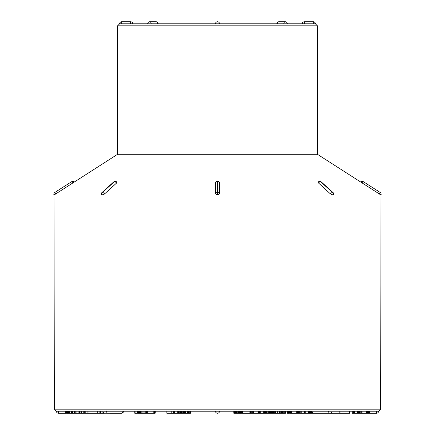 <?xml version="1.0" encoding="UTF-8"?>
<svg xmlns="http://www.w3.org/2000/svg" width="435" height="435" viewBox="0 0 435 435"><rect width="100%" height="100%" fill="white"/><g stroke="black" fill="none" stroke-linecap="round" stroke-linejoin="round"><path stroke-width="0.65" d="M110.142 413.25L121.485 413.25A2.039 1.441 -90 0 0 122.926 411.211L106.477 411.211A2.039 1.441 90 0 1 105.036 413.25A2.039 2.039 0 0 1 102.997 411.211L88.968 411.211L88.968 413.25L87.913 413.25L87.913 411.211L81.742 411.211L81.742 413.25L81.41 413.25L81.41 411.211M81.41 413.25L75.086 413.25L75.086 411.211L68.703 411.211L68.703 413.25L69.312 413.25L69.312 411.211M80.883 413.25L80.883 411.211L75.875 411.211L75.875 413.25M68.855 413.25L67.023 413.25L67.023 411.211L65.658 411.211L65.658 413.25L58.448 413.25L58.448 411.211M68.855 411.211L67.512 411.211L67.512 413.25M380.63 409.177L381.033 195.049L53.967 195.049L54.37 409.177L380.63 409.177L378.591 411.211L56.409 411.211A2.039 2.039 0 0 0 58.448 413.25M219.539 411.211A2.039 2.039 0 0 1 217.5 413.25A2.039 2.039 0 0 1 215.461 411.211A2.039 2.039 0 0 0 217.5 413.25A2.039 2.039 0 0 0 219.539 411.211A2.039 2.039 0 0 1 217.5 413.25A2.039 2.039 0 0 1 215.461 411.211L123.524 411.211A2.039 2.039 0 0 1 121.485 413.25L104.721 413.228M284.724 413.25L284.724 411.211L285.49 411.211L285.49 413.25L280.825 413.25L280.825 411.211L277.361 411.211L277.361 413.25L275.937 413.25L275.937 411.211M284.724 411.211L281.652 411.211L281.652 413.25M369.706 413.25L369.706 411.211L369.864 413.25L368.434 413.25L368.434 411.211L367.374 411.211L367.374 413.25L366.031 413.25M369.706 411.211L369.212 411.211L369.212 413.25M362.04 411.211L362.04 413.25L366.319 413.25L366.319 411.211L352.285 411.211L352.285 413.25L353.639 413.25L353.639 411.211M312.074 411.211A2.039 1.441 90 0 0 313.515 413.25L339.833 413.25L339.833 411.211L349.702 411.211L349.702 413.25L340.034 413.25L340.034 411.211M117.586 25.828L117.586 154.289L317.414 154.289L317.414 25.828L117.586 25.828L119.625 23.789L315.375 23.789A2.039 2.039 0 0 0 313.336 21.75L313.336 23.789M158.133 23.789A2.039 2.039 0 0 0 156.094 21.75A2.039 2.039 0 0 1 158.133 23.789L157.535 23.789A2.039 1.441 -90 0 0 156.094 21.75L149.732 21.75A2.039 1.441 90 0 1 151.173 23.789L157.535 23.789M115.59 181.362A2.039 2.039 0 0 1 116.884 182.221L116.504 183.102L116.933 182.472M116.77 182.118L116.275 182.009M101.774 193.831L101.371 194.244M103.873 194.418L104.53 193.945L101.904 195.027L101.219 194.728A2.039 2.039 0 0 1 101.823 192.7A2.039 1.213 47.8 0 1 102.415 192.493L114.421 181.651A2.039 1.441 -90 0 1 115.199 181.324L115.161 181.324M318.714 182.009L318.382 182.053M318.121 182.629L330.469 193.945A2.039 1.213 -47.8 0 1 332.552 192.493L320.617 181.651A2.039 1.441 -90 0 0 319.997 181.341M333.786 194.57L333.476 194.983M333.732 194.418L333.226 193.831M362.371 183.102L381 195.027L379.304 193.945L380.233 192.493L363.301 181.651A2.039 2.039 0 0 0 360.68 182.009L362.371 183.102L363.301 181.651A2.039 2.039 0 0 0 360.68 182.009L317.414 154.289M330.469 193.945L333.128 195.027A2.039 1.441 -90 0 0 332.585 192.493A2.039 1.213 -47.8 0 1 333.177 192.7L321.204 181.852A2.039 1.213 132.2 0 0 320.617 181.651L320.579 181.651A2.039 1.213 132.2 0 0 318.496 183.102L318.115 182.221A2.039 2.039 0 0 1 319.404 181.368M219.539 193.945L217.527 195.027L217.527 192.493A2.039 1.718 -0 0 1 219.539 193.945L219.539 183.102A2.039 1.718 180 0 0 217.522 181.651L217.478 181.651A2.039 1.718 180 0 0 215.461 183.102L215.461 193.945A2.039 1.718 0 0 1 217.473 192.493L217.478 181.324L217.473 195.027L215.461 193.945M217.223 181.341A2.039 2.039 0 0 0 215.472 182.994L215.581 182.733M219.419 182.733L219.528 182.994A2.039 2.039 0 0 0 217.772 181.341M115.003 181.341A2.039 1.441 -90 0 0 114.383 181.651L114.421 181.651A2.039 1.213 -132.2 0 1 116.504 183.102L104.53 193.945A2.039 1.213 47.8 0 0 102.448 192.493A2.039 1.441 -90 0 0 101.904 195.027M74.227 181.912A2.039 2.039 0 0 0 71.699 181.651L72.629 183.102L74.32 182.009L54 195.027A2.039 2.039 0 0 1 54.766 192.493L71.699 181.651A2.039 2.039 0 0 1 74.32 182.009L117.586 154.289M219.539 23.789A2.039 2.039 0 0 0 217.5 21.75A2.039 2.039 0 0 0 215.461 23.789A2.039 2.039 0 0 1 217.5 21.75A2.039 2.039 0 0 1 219.539 23.789A2.039 2.039 0 0 0 217.5 21.75A2.039 2.039 0 0 0 215.461 23.789A2.039 2.039 0 0 1 217.5 21.75A2.039 2.039 0 0 1 219.539 23.789M101.872 195.027A2.039 1.441 -90 0 1 102.415 192.493L114.383 181.651A2.039 1.213 -132.2 0 0 113.796 181.852L101.823 192.7M333.096 195.027A2.039 1.441 -90 0 0 332.552 192.493L320.579 181.651A2.039 1.441 -90 0 0 319.801 181.324L319.839 181.324M381.033 195.049L381 195.027A2.039 2.039 0 0 0 380.233 192.493M68.121 413.25L68.121 411.211M67.023 413.25L66.658 413.25L66.658 411.211M66.658 413.25L66.397 411.211M66.397 413.25L65.658 413.25M75.086 413.25L72.705 413.25L72.705 411.211M72.705 413.25L71.617 413.25L71.617 411.211M71.617 413.25L71.193 413.25L71.193 411.211M71.193 413.25L69.312 413.25M87.913 413.25L83.765 413.25L83.765 411.211M83.765 413.25L81.742 413.25M79.426 413.25L79.426 411.211M78.093 413.25L78.093 411.211M76.886 413.25L76.886 411.211M74.526 413.25L74.526 411.211M74.222 413.25L74.222 411.211M84.075 413.25L84.075 411.211M100.942 411.211L100.942 413.25L100.142 413.25L100.142 411.211M100.762 413.25L100.762 411.211M100.142 413.25L99.126 413.25L99.126 411.211M99.126 413.25L97.739 413.25L97.739 411.211M97.739 413.25L88.968 413.25M85.216 413.25L85.216 411.211M84.26 413.25L84.26 411.211M104.585 413.25L104.03 412.984M104.03 413.25L103.128 413.25L103.128 411.929M103.128 413.25L102.073 413.25L102.073 411.211M102.073 413.25L100.876 413.25M147.296 411.211L147.296 413.25L147.378 411.211M147.296 413.25L146.997 413.25L146.997 411.211M146.997 413.25L146.492 413.25L146.492 411.211M146.492 413.25L145.785 413.25L145.785 411.211M145.785 413.25L144.882 413.25L144.882 411.211M144.882 413.25L143.893 413.25L143.893 411.211M143.893 413.25L142.941 413.25L142.941 411.211M142.941 413.25L142.027 413.25L142.027 411.211M142.027 413.25L141.179 413.25L141.179 411.211M141.179 413.25L140.407 413.25L140.407 411.211M140.407 413.25L139.717 413.25L139.717 411.211M139.717 413.25L139.113 413.25L139.113 411.211M139.113 413.25L138.575 413.25L138.575 411.211M138.575 413.25L138.112 413.25L138.112 411.211M138.112 413.25L137.737 413.25L137.737 411.211M137.737 413.25L137.465 411.211M137.465 413.25L137.297 411.211M137.297 413.25L137.27 411.211M137.27 413.25L135.1 413.25L135.1 411.211M135.1 413.25L134.752 413.25L134.752 411.211M155.186 411.211L155.186 413.25L155.241 411.211M155.186 413.25L154.42 413.25L154.42 411.211M154.42 413.25L153.816 413.25L153.816 411.211M153.816 413.25L146.889 413.25M179.775 411.211L179.775 413.25L171.885 413.25L171.885 411.211M173.598 413.25L173.598 411.211M171.885 413.25L171.156 413.25L171.156 411.211M171.156 413.25L166.833 413.25L166.833 411.211M178.6 413.25L178.6 411.211M177.697 413.25L177.697 411.211M174.995 413.25L174.995 411.211M174.43 413.25L174.43 411.211M190.497 411.211L190.497 413.25L180.742 413.25L180.742 411.211M181.379 413.25L181.379 411.211M180.742 413.25L180.21 413.25L180.21 411.211M180.21 413.25L179.785 413.25L179.785 411.211M179.785 413.25L179.47 413.25M189.736 413.25L189.736 411.211M188.817 413.25L188.817 411.211M188.48 413.25L188.48 411.211M187.431 413.25L187.431 411.211M187.202 413.25L187.202 411.211M185.37 413.25L185.37 411.211M184.462 413.25L184.462 411.211M183.603 413.25L183.603 411.211M182.803 413.25L182.803 411.211M182.058 413.25L182.058 411.211M242.627 411.211L242.627 413.25L242.676 411.211M242.627 413.25L242.523 411.211M242.523 413.25L242.377 411.211M242.377 413.25L242.197 411.211M242.197 413.25L242.012 411.211M242.012 413.25L241.816 411.211M241.816 413.25L241.615 411.211M241.615 413.25L241.398 411.211M241.398 413.25L241.082 413.25L241.082 411.211M241.082 413.25L240.724 413.25L240.724 411.211M240.724 413.25L240.316 413.25L240.316 411.211M240.316 413.25L239.864 413.25L239.864 411.211M239.864 413.25L239.315 413.25L239.315 411.211M239.315 413.25L238.663 413.25L238.663 411.211M238.663 413.25L237.912 413.25L237.912 411.211M237.912 413.25L237.129 413.25L237.129 411.211M237.129 413.25L236.39 413.25L236.39 411.211M236.39 413.25L235.705 413.25L235.705 411.211M235.705 413.25L235.09 413.25L235.09 411.211M235.09 413.25L234.606 413.25L234.606 411.211M234.606 413.25L234.231 413.25L234.231 411.211M234.231 413.25L233.97 411.211M233.97 413.25L233.818 411.211M233.818 413.25L233.764 411.211M252.626 413.25L250.522 413.25L250.522 411.211M250.522 413.25L249.907 413.25L249.907 411.211M249.907 413.25L243.948 413.25L243.948 411.211M243.948 413.25L242.926 413.25L242.926 411.211M252.18 413.25L252.18 411.211M251.778 413.25L251.778 411.211M250.935 413.25L250.935 411.211M272.903 413.25L252.289 413.25L252.289 411.211M253.616 413.25L253.616 411.211M260.277 413.25L260.277 411.211M259.521 413.25L259.521 411.211M258.548 413.25L258.548 411.211M258.2 413.25L258.2 411.211M258.004 413.25L258.004 411.211M272.571 413.25L272.571 411.211M272.245 413.25L272.245 411.211M271.924 413.25L271.924 411.211M271.614 413.25L271.614 411.211M271.299 413.25L271.299 411.211M270.858 413.25L270.858 411.211M270.385 413.25L270.385 411.211M269.869 413.25L269.869 411.211M269.314 413.25L269.314 411.211M268.678 413.25L268.678 411.211M267.965 413.25L267.965 411.211M267.161 413.25L267.161 411.211M266.361 413.25L266.361 411.211M265.638 413.25L265.638 411.211M265.002 413.25L265.002 411.211M264.475 413.25L264.475 411.211M264.089 413.25L264.089 411.211M263.838 413.25L263.838 411.211M263.713 413.25L263.713 411.211M275.937 413.25L275.404 413.25L275.404 411.211M275.404 413.25L274.262 413.25L274.262 411.211M274.262 413.25L273.512 413.25L273.512 411.211M273.512 413.25L272.935 413.25L272.935 411.211M273.202 413.25L272.794 413.25L272.794 411.211M280.825 413.25L279.292 413.25L279.292 411.211M279.292 413.25L277.361 413.25M283.99 413.25L283.99 411.211M283.234 413.25L283.234 411.211M282.456 413.25L282.456 411.211M280.037 413.25L280.037 411.211M289.449 411.211L289.449 413.25L287.448 413.25L287.448 411.211M288.432 413.25L288.432 411.211M288.269 413.25L288.269 411.211M297.458 411.211L297.458 413.25L297.747 413.25L297.747 411.211M297.458 413.25L296.697 413.25L296.697 411.211M296.697 413.25L291.385 413.25L291.385 411.211M291.385 413.25L290.515 413.25L290.515 411.211M311.558 413.25L300.786 413.25L300.786 411.211M300.786 413.25L299.644 413.25L299.644 411.211M299.644 413.25L298.617 413.25L298.617 411.211M298.617 413.25L297.964 413.25L297.964 411.211M297.964 413.25L297.556 413.25M308.127 413.25L308.127 411.211M306.952 413.25L306.952 411.211M305.751 413.25L305.751 411.211M304.38 413.25L304.38 411.211M303.005 413.25L303.005 411.211M301.836 413.25L301.836 411.211M301.112 413.25L301.112 411.211M300.857 413.25L300.857 411.211M312.944 413.25L312.613 413.038M312.613 413.25L311.52 413.25L311.52 411.624M311.15 413.25L311.15 411.211M310.508 413.25L310.508 411.211M309.687 413.25L309.687 411.211M308.546 413.25L308.546 411.211M362.04 413.25L359.402 413.25L359.402 411.211M359.402 413.25L358.614 413.25L358.614 411.211M358.614 413.25L357.494 413.25L357.494 411.211M357.494 413.25L354.427 413.25L354.427 411.211M354.427 413.25L353.639 413.25M361.224 413.25L361.224 411.211M360.18 413.25L360.18 411.211M368.434 413.25L367.374 413.25M130.663 23.789L130.663 21.75L121.664 21.75L121.664 23.789M283.827 23.789A2.039 1.441 -90 0 1 285.268 21.75L278.906 21.75A2.039 1.441 90 0 0 277.465 23.789M313.336 21.75L304.337 21.75L304.337 23.789M369.864 413.25L376.552 413.25L376.552 411.211M311.476 411.211A2.039 2.039 0 0 0 313.515 413.25L329.964 413.25A2.039 1.441 -90 0 1 328.523 411.211M54.766 192.493L55.696 193.945M317.414 25.828L315.375 23.789M54.37 409.177L56.409 411.211M121.664 21.75A2.039 2.039 0 0 0 119.625 23.789M132.702 23.789A2.039 2.039 0 0 0 130.663 21.75M149.732 21.75A2.039 2.039 0 0 0 147.693 23.789A2.039 2.039 0 0 1 149.732 21.75L156.094 21.75M285.268 21.75A2.039 2.039 0 0 1 287.307 23.789A2.039 2.039 0 0 0 285.268 21.75L278.906 21.75A2.039 2.039 0 0 0 276.867 23.789M304.337 21.75A2.039 2.039 0 0 0 302.298 23.789M376.552 413.25A2.039 2.039 0 0 0 378.591 411.211M329.964 413.25A2.039 2.039 0 0 0 332.003 411.211M114.856 181.351A2.039 2.039 0 0 0 113.796 181.852M333.781 194.728A2.039 2.039 0 0 0 333.177 192.7M321.204 181.852A2.039 2.039 0 0 0 320.144 181.351M363.301 181.651A2.039 2.039 0 0 0 360.773 181.912"/></g></svg>
